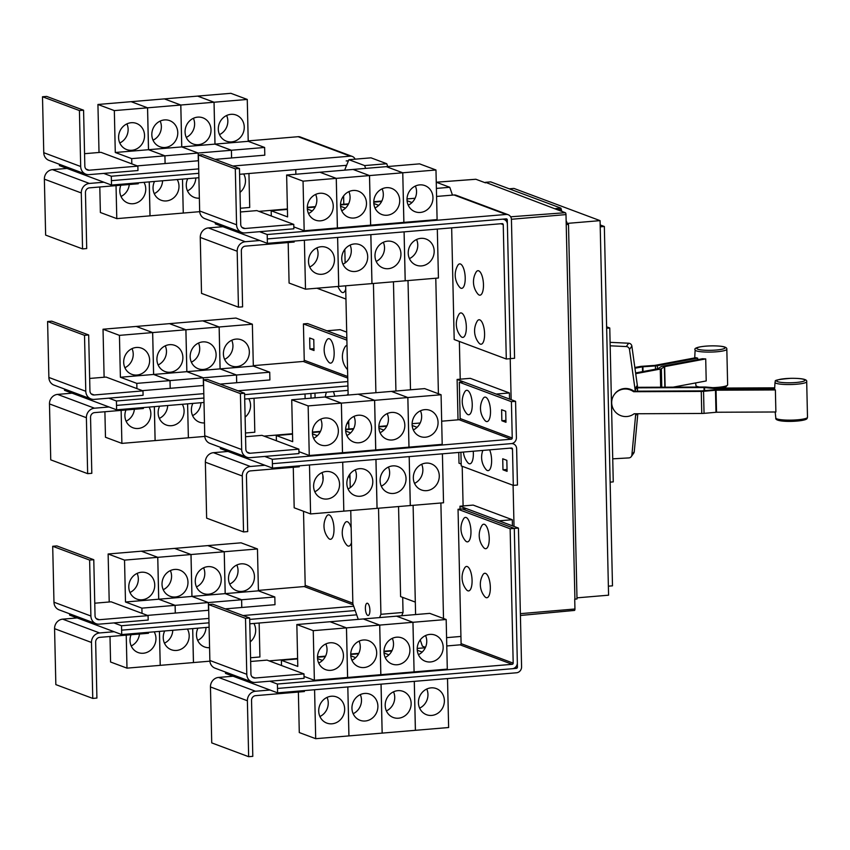 <?xml version="1.0" encoding="UTF-8"?>
<svg xmlns="http://www.w3.org/2000/svg" width="850" height="850" viewBox="0 0 850 850"><rect width="100%" height="100%" fill="white"/><g stroke="black" fill="none" stroke-linecap="round" stroke-linejoin="round"><path stroke-width="1.27" d="M614.178 394.708A13.951 13.685 35.3 0 0 634.121 413.769L701.76 413.461A4.463 0.701 -1.3 0 0 704.044 413.355L716.539 412.25L775.88 411.984L775.381 389.938L716.04 390.203L703.545 391.308A4.463 0.701 178.7 0 1 701.261 391.414L633.622 391.723A13.951 13.685 35.3 0 0 614.178 394.708L614.55 394.177A13.951 13.685 35.3 0 1 633.994 391.191L633.622 391.723M633.994 391.191L701.633 390.883L714.138 389.778A4.463 0.701 178.7 0 1 716.423 389.683L774.679 389.417A16.405 2.571 -1.3 0 0 775.381 389.938M637.468 387.313L704.384 387.005A4.463 0.701 178.7 0 1 706.541 387.09L717.549 388.089L774.658 387.834M774.637 388.365L717.166 388.62A4.463 0.701 178.7 0 1 715.02 388.535L704.013 387.536L637.479 387.834L637.468 386.931A14.174 13.908 -144.7 0 0 637.33 385.326L631.869 346.12A3.347 3.283 -144.7 0 0 628.671 343.219L610.088 342.337M637.564 391.181L637.479 387.834M634.844 367.487L640.008 366.52A4.463 0.701 178.7 0 1 641.973 366.297L654.936 365.373L695.991 357.68A16.405 2.571 -1.3 0 0 697.669 358.126L697.648 359.656M697.669 358.126L657.369 365.681A4.463 0.701 178.7 0 1 655.403 365.914L642.43 366.828L634.95 368.231M635.609 372.938L657.836 368.772L661.13 366.637A4.463 0.701 178.7 0 1 662.235 366.297L702.536 358.743A16.405 2.571 -1.3 0 0 705.713 358.913L664.657 366.605L661.364 368.741A4.463 0.701 178.7 0 1 660.259 369.081L635.715 373.681M705.713 358.913L706.212 380.949L673.168 387.143M635.619 413.759L635.63 414.131A14.174 13.908 35.3 0 1 635.566 415.746L631.89 454.984A3.347 3.283 35.3 0 1 628.819 457.916L612.733 458.83M631.306 456.556L633.686 453.209A3.347 3.283 -144.7 0 0 634.259 451.637L637.819 413.748M610.173 345.801L626.301 346.566A3.347 3.283 35.3 0 1 629.489 349.478L634.961 388.673A14.174 13.908 35.3 0 1 635.088 390.288L635.109 391.191M606.613 326.825L609.769 328.004L613.254 481.886L610.141 482.141M89.622 560.076L93.776 559.725L95.041 615.666A4.463 4.112 110.5 0 0 99.291 619.724L148.081 615.634L148.176 620.043L99.397 624.134A8.936 8.213 -69.5 0 1 96.071 623.688A8.936 8.213 -69.5 0 1 90.897 616.016L89.622 560.076L52.7 546.274L56.854 545.923L93.776 559.725M96.071 623.688L59.149 609.875A8.936 8.213 -69.5 0 1 53.975 602.214L52.7 546.274M94.764 603.202L111.159 601.821L148.081 615.634M241.793 591.409A13.951 12.835 -69.5 0 1 236.597 590.697A13.951 12.835 -69.5 0 1 228.714 575.886A13.951 12.835 -69.5 0 1 241.166 563.847A13.951 12.835 -69.5 0 1 246.362 564.559A13.951 12.835 -69.5 0 1 254.246 579.371A13.951 12.835 -69.5 0 1 241.793 591.409M229.702 584.109A13.951 12.835 110.5 0 0 236.842 565.006M158.727 599.218L157.771 557.324L190.984 554.54L191.941 596.424L208.346 602.554L175.132 605.349L158.727 599.218L225.176 593.629L241.591 599.771L208.377 602.554L191.962 596.424L191.016 554.529L257.465 548.951L258.421 590.835L274.826 596.976L241.613 599.76L225.208 593.629L224.251 551.746L207.846 545.604L241.06 542.821L257.465 548.951M191.016 554.529L174.601 548.399L207.814 545.604L224.23 551.746L225.176 593.629L258.421 590.835M208.548 594.203A13.951 12.835 -69.5 0 1 203.352 593.491A13.951 12.835 -69.5 0 1 195.479 578.68A13.951 12.835 -69.5 0 1 207.931 566.642A13.951 12.835 -69.5 0 1 213.127 567.354A13.951 12.835 -69.5 0 1 221.011 582.154A13.951 12.835 -69.5 0 1 208.548 594.203M196.467 586.904A13.951 12.835 110.5 0 0 203.607 567.8M175.312 596.987A13.951 12.835 -69.5 0 1 170.117 596.286A13.951 12.835 -69.5 0 1 162.233 581.474A13.951 12.835 -69.5 0 1 174.686 569.436A13.951 12.835 -69.5 0 1 179.892 570.138A13.951 12.835 -69.5 0 1 187.765 584.949A13.951 12.835 -69.5 0 1 175.312 596.987M163.221 589.698A13.951 12.835 110.5 0 0 170.372 570.594M157.771 557.324L141.366 551.193L174.579 548.399L190.984 554.54M142.077 599.781A13.951 12.835 -69.5 0 1 136.871 599.08A13.951 12.835 -69.5 0 1 128.998 584.269A13.951 12.835 -69.5 0 1 141.451 572.231A13.951 12.835 -69.5 0 1 146.646 572.932A13.951 12.835 -69.5 0 1 154.53 587.743A13.951 12.835 -69.5 0 1 142.077 599.781M129.986 592.492A13.951 12.835 110.5 0 0 137.126 573.389M124.536 560.118L157.749 557.324L158.695 599.218L175.111 605.349L141.897 608.143L125.492 602.002L124.536 560.118L108.131 553.987L141.344 551.193L157.749 557.324M125.492 602.002L158.695 599.218M329.205 514.941A12.283 4.42 85.2 0 1 333.997 528.753A12.283 4.42 85.2 0 1 329.757 539.187A12.283 4.42 85.2 0 1 328.366 538.092A19.114 19.114 0 0 1 326.549 516.364A12.283 4.42 85.2 0 1 329.205 514.941M348.893 475.671A12.283 4.42 85.2 0 1 350.03 478.784M351.486 542.619A12.283 4.42 85.2 0 1 348.011 546.008A12.283 4.42 85.2 0 1 346.619 544.924A19.114 19.114 0 0 1 344.803 523.196A12.283 4.42 85.2 0 1 347.459 521.762A12.283 4.42 85.2 0 1 351.146 527.829M59.383 164.273L59.415 165.58L103.923 182.229L89.399 183.441A8.936 8.213 110.5 0 0 81.292 192.961L82.556 248.901L86.711 248.551L85.446 192.61A4.463 4.112 -69.5 0 1 89.494 187.85L138.274 183.759L138.252 182.814M82.556 248.901L45.634 235.099L44.37 179.159A8.936 8.213 110.5 0 1 52.477 169.639L67.001 168.417M243.695 173.963A13.951 12.835 -69.5 0 1 240.008 192.398M248.944 173.517L249.719 207.464L240.369 208.25M187.478 190.857A13.951 12.835 110.5 0 0 195.808 177.979M199.367 198.167A13.951 12.835 -69.5 0 1 194.363 197.444A13.951 12.835 -69.5 0 1 187.744 178.659M199.697 211.671L183.26 213.053L182.495 179.095L183.26 213.053M177.214 179.541A13.951 12.835 -69.5 0 1 166.324 200.94A13.951 12.835 -69.5 0 1 161.128 200.228A13.951 12.835 -69.5 0 1 154.509 181.454M154.232 193.651A13.951 12.835 110.5 0 0 162.573 180.774M183.239 213.053L150.025 215.836L149.26 181.889M149.228 181.889L150.004 215.847L116.79 218.631L116.036 185.629M143.979 182.336A13.951 12.835 -69.5 0 1 133.089 203.734A13.951 12.835 -69.5 0 1 127.893 203.023A13.951 12.835 -69.5 0 1 120.849 185.226M120.998 196.446A13.951 12.835 110.5 0 0 129.274 184.514M99.801 186.989L100.374 212.5L116.79 218.631M345.727 289.096A12.283 4.42 85.2 0 1 342.263 292.485A12.283 4.42 85.2 0 1 340.871 291.401A19.114 19.114 0 0 1 337.918 286.461M609.769 328.004L606.645 328.27M208.909 618.418L121.518 625.749L121.709 634.567L114.123 631.731L99.599 632.952A8.936 8.213 110.5 0 0 91.492 642.472L92.756 698.413L96.911 698.062L95.646 642.122A4.463 4.112 -69.5 0 1 99.694 637.362L148.474 633.271L148.452 632.326M92.756 698.413L55.845 684.611L54.57 628.671A8.936 8.213 110.5 0 1 62.677 619.151L77.201 617.929L69.626 615.102L69.594 613.785M253.895 623.464A13.951 12.835 -69.5 0 1 250.208 641.899M259.144 623.018L259.919 656.976L250.569 657.762M197.678 640.369A13.951 12.835 110.5 0 0 206.008 627.481M209.567 647.679A13.951 12.835 -69.5 0 1 204.563 646.956A13.951 12.835 -69.5 0 1 197.954 628.161M209.897 661.173L193.471 662.554L192.695 628.607L193.439 662.564L160.225 665.348L159.46 631.401M187.414 629.053A13.951 12.835 -69.5 0 1 176.524 650.452A13.951 12.835 -69.5 0 1 171.328 649.74A13.951 12.835 -69.5 0 1 164.709 630.955M164.443 643.163A13.951 12.835 110.5 0 0 172.773 630.275M159.428 631.401L160.225 665.348L126.99 668.143L126.236 635.131M154.179 631.837A13.951 12.835 -69.5 0 1 143.289 653.246A13.951 12.835 -69.5 0 1 138.093 652.534A13.951 12.835 -69.5 0 1 131.049 634.727M131.197 645.947A13.951 12.835 110.5 0 0 139.474 634.026M110.001 636.501L110.574 662.012L126.99 668.143M274.826 596.976L274.996 604.69L241.793 607.484L241.613 599.76L241.761 607.484L225.229 608.876M208.548 610.268L208.377 602.554L208.526 610.279L147.464 615.4M175.312 613.062L175.132 605.349M108.131 553.987L109.214 601.991M142.014 613.36L141.897 608.143M175.111 605.349L175.281 613.062M303.514 511.296L305.203 585.363A1.116 1.031 -69.5 0 1 304.183 586.553L258.411 590.399M84.522 335.325L88.676 334.974L89.941 390.915A4.463 4.112 110.5 0 0 94.191 394.974L142.981 390.873L143.076 395.282L94.297 399.383A8.936 8.213 -69.5 0 1 90.971 398.926A8.936 8.213 -69.5 0 1 85.786 391.266L84.522 335.325L47.6 321.513L51.754 321.172L88.676 334.974M90.971 398.926L54.049 385.124A8.936 8.213 -69.5 0 1 48.875 377.453L47.6 321.513M89.664 378.452L106.059 377.071L142.981 390.873M236.693 366.647A13.951 12.835 -69.5 0 1 231.498 365.946A13.951 12.835 -69.5 0 1 223.614 351.135A13.951 12.835 -69.5 0 1 236.066 339.097A13.951 12.835 -69.5 0 1 241.262 339.798A13.951 12.835 -69.5 0 1 249.146 354.609A13.951 12.835 -69.5 0 1 236.693 366.647M224.602 359.359A13.951 12.835 110.5 0 0 231.742 340.255M153.627 374.457L152.671 332.573L185.884 329.779L186.841 371.673L203.246 377.804L170.032 380.587L153.627 374.457L220.076 368.879L236.491 375.009L203.278 377.804L186.862 371.663L185.916 329.779L252.365 324.201L253.321 366.084L269.726 372.215L236.512 375.009L220.107 368.868L219.151 326.984L202.746 320.854L235.96 318.059L252.365 324.201M220.107 368.868L253.321 366.084M203.447 369.442A13.951 12.835 -69.5 0 1 198.252 368.741A13.951 12.835 -69.5 0 1 190.379 353.929A13.951 12.835 -69.5 0 1 202.831 341.891A13.951 12.835 -69.5 0 1 208.027 342.592A13.951 12.835 -69.5 0 1 215.9 357.404A13.951 12.835 -69.5 0 1 203.447 369.442M191.367 362.153A13.951 12.835 110.5 0 0 198.507 343.049M185.916 329.779L169.501 323.648L202.714 320.854L219.13 326.984L220.076 368.879M170.212 372.236A13.951 12.835 -69.5 0 1 165.017 371.524A13.951 12.835 -69.5 0 1 157.133 356.724A13.951 12.835 -69.5 0 1 169.586 344.675A13.951 12.835 -69.5 0 1 174.792 345.387A13.951 12.835 -69.5 0 1 182.665 360.198A13.951 12.835 -69.5 0 1 170.212 372.236M158.121 364.947A13.951 12.835 110.5 0 0 165.272 345.833M152.671 332.573L136.266 326.432L169.479 323.648L185.884 329.779M136.977 375.031A13.951 12.835 -69.5 0 1 131.771 374.319A13.951 12.835 -69.5 0 1 123.898 359.507A13.951 12.835 -69.5 0 1 136.351 347.469A13.951 12.835 -69.5 0 1 141.546 348.181A13.951 12.835 -69.5 0 1 149.43 362.993A13.951 12.835 -69.5 0 1 136.977 375.031M124.886 367.731A13.951 12.835 110.5 0 0 132.026 348.627M119.436 335.368L152.649 332.573L153.595 374.457L170.011 380.598L136.797 383.382L120.392 377.251L119.436 335.368L103.031 329.226L136.244 326.442L152.649 332.573M120.392 377.251L153.595 374.457M64.494 389.034L64.526 390.341L109.023 406.98L94.499 408.202A8.936 8.213 110.5 0 0 86.392 417.711L87.656 473.652L91.811 473.312L90.546 417.371A4.463 4.112 -69.5 0 1 94.594 412.611L143.374 408.51L143.352 407.564M87.656 473.652L50.745 459.85L49.47 403.909A8.936 8.213 110.5 0 1 57.577 394.4L72.101 393.178M248.795 398.714A13.951 12.835 -69.5 0 1 245.108 417.148M254.044 398.267L254.819 432.225L245.469 433.001M192.578 415.608A13.951 12.835 110.5 0 0 200.908 402.73M204.468 422.918A13.951 12.835 -69.5 0 1 199.463 422.195A13.951 12.835 -69.5 0 1 192.854 403.41M204.797 436.422L188.371 437.803L187.595 403.846L188.371 437.803M182.314 404.292A13.951 12.835 -69.5 0 1 171.424 425.701A13.951 12.835 -69.5 0 1 166.228 424.989A13.951 12.835 -69.5 0 1 159.609 406.204M159.333 418.402A13.951 12.835 110.5 0 0 167.673 405.524M188.339 437.803L155.125 440.598L154.36 406.64M155.104 440.587L121.89 443.392L121.136 410.38M149.079 407.086A13.951 12.835 -69.5 0 1 138.189 428.485A13.951 12.835 -69.5 0 1 132.993 427.784A13.951 12.835 -69.5 0 1 125.949 409.976M126.098 421.196A13.951 12.835 110.5 0 0 134.374 409.264M154.328 406.64L155.104 440.598M104.901 411.74L105.474 437.251L121.89 443.392M79.422 110.564L83.576 110.213L84.841 166.154A4.463 4.112 110.5 0 0 89.091 170.212L137.87 166.122L137.976 170.531L89.197 174.622A8.936 8.213 -69.5 0 1 85.871 174.176A8.936 8.213 -69.5 0 1 80.686 166.504L79.422 110.564L42.5 96.762L46.654 96.411L83.576 110.213M85.871 174.176L48.949 160.374A8.936 8.213 -69.5 0 1 43.764 152.702L42.5 96.762M84.564 153.691L100.959 152.32L137.87 166.122M231.593 141.897A13.951 12.835 -69.5 0 1 226.387 141.185A13.951 12.835 -69.5 0 1 218.514 126.384A13.951 12.835 -69.5 0 1 230.966 114.336A13.951 12.835 -69.5 0 1 236.162 115.047A13.951 12.835 -69.5 0 1 244.046 129.859A13.951 12.835 -69.5 0 1 231.593 141.897M219.502 134.608A13.951 12.835 110.5 0 0 226.642 115.494M148.527 149.706L147.571 107.812L180.784 105.028L181.741 146.912L198.146 153.042L164.932 155.837L148.527 149.706L214.976 144.117L231.391 150.259L198.178 153.042L181.762 146.912L180.816 105.028L247.265 99.439L248.221 141.323L264.626 147.464L231.413 150.248L215.008 144.117L214.051 102.234L197.646 96.093L230.86 93.309L247.265 99.439M180.816 105.028L164.401 98.887L197.614 96.103L214.03 102.234L214.976 144.117L248.221 141.323M198.347 144.691A13.951 12.835 -69.5 0 1 193.152 143.979A13.951 12.835 -69.5 0 1 185.279 129.168A13.951 12.835 -69.5 0 1 197.731 117.13A13.951 12.835 -69.5 0 1 202.927 117.842A13.951 12.835 -69.5 0 1 210.8 132.653A13.951 12.835 -69.5 0 1 198.347 144.691M186.267 137.392A13.951 12.835 110.5 0 0 193.407 118.288M165.113 147.486A13.951 12.835 -69.5 0 1 159.917 146.774A13.951 12.835 -69.5 0 1 152.033 131.963A13.951 12.835 -69.5 0 1 164.486 119.924A13.951 12.835 -69.5 0 1 169.692 120.636A13.951 12.835 -69.5 0 1 177.565 135.437A13.951 12.835 -69.5 0 1 165.113 147.486M153.021 140.186A13.951 12.835 110.5 0 0 160.172 121.082M147.571 107.812L131.166 101.681L164.379 98.887L180.784 105.028M131.877 150.269A13.951 12.835 -69.5 0 1 126.671 149.568A13.951 12.835 -69.5 0 1 118.798 134.757A13.951 12.835 -69.5 0 1 131.251 122.719A13.951 12.835 -69.5 0 1 136.446 123.42A13.951 12.835 -69.5 0 1 144.33 138.231A13.951 12.835 -69.5 0 1 131.877 150.269M119.786 142.981A13.951 12.835 110.5 0 0 126.926 123.877M114.336 110.606L147.549 107.823L148.495 149.706L164.911 155.837L131.697 158.631L115.281 152.49L114.336 110.606L97.931 104.476L131.134 101.681L147.549 107.823M115.281 152.49L148.495 149.706M295.874 174.25L295.768 169.586M316.954 288.224L345.95 299.062M346.587 165.367A1.116 1.031 110.5 0 0 346.29 165.336L239.594 174.303M600.174 224.931L604.339 226.493L612.489 585.831L608.377 586.181M121.518 625.749L113.921 622.912M353.717 606.252L243.068 615.538M114.123 631.731L77.201 617.929M121.614 630.158L209.004 622.827M249.698 619.406L355.204 610.544M269.726 372.215L269.896 379.939L236.693 382.723L236.512 375.009L236.661 382.723L220.118 384.115M203.617 385.507L142.364 390.649M203.447 385.517L203.278 377.804L203.426 385.517M170.212 388.312L170.032 380.587M103.031 329.226L104.114 377.23M136.914 388.609L136.797 383.382M170.011 380.598L170.181 388.312M329.364 338.778A12.283 4.42 85.2 0 1 334.156 352.591A12.283 4.42 85.2 0 1 329.917 363.024A12.283 4.42 85.2 0 1 328.536 361.93A19.114 19.114 0 0 1 326.708 340.202A12.283 4.42 85.2 0 1 329.364 338.778M347.554 369.506A12.283 4.42 85.2 0 1 346.789 368.762A19.114 19.114 0 0 1 344.962 347.034A12.283 4.42 85.2 0 1 347.013 345.483M333.391 391.606A12.283 4.42 85.2 0 1 334.698 396.174M346.768 395.154A12.283 4.42 85.2 0 1 348.118 394.538M309.91 348.989L309.666 337.971L313.767 339.501L314.011 350.519L309.91 348.989L313.969 348.649M314.978 393.146L315.084 397.821M311.291 398.14L315.084 397.704M311.026 398.044L310.919 393.486M198.9 177.724L111.509 185.066L111.414 180.657L198.804 173.315L111.414 180.657M103.923 182.229L111.509 185.066M264.626 147.464L264.796 155.178L231.561 157.962M231.593 157.972L231.413 150.248L231.561 157.972L215.018 159.364M198.518 160.746L165.081 163.54M198.347 160.756L198.178 153.042L198.326 160.767M165.113 163.551L164.932 155.837M97.931 104.476L99.014 152.479M131.814 163.859L131.697 158.631M164.911 155.837L165.081 163.551L137.264 165.888M348.468 160.735L346.184 160.926A5.578 5.132 -69.5 0 1 348.266 161.213A5.578 5.132 -69.5 0 1 348.277 161.213L347.257 160.841M604.339 226.493L600.217 226.833M121.709 634.567L209.111 627.226M249.794 623.804L356.692 614.826M203.809 393.656L116.418 400.998L108.821 398.161M347.831 381.554L237.968 390.788M346.885 340.159L303.429 323.914L304.247 360.262A1.116 1.031 -69.5 0 1 303.237 361.452L253.311 365.649M346.842 338.247L307.572 323.563L303.429 323.914M348.022 390.373L244.694 399.054M204 402.475L116.609 409.817L116.503 405.408L203.904 398.066M109.023 406.98L116.609 409.817M116.418 400.998L116.514 405.408M244.598 394.644L347.926 385.964M305.129 398.65L305.022 393.986M347.119 423.257L348.787 423.874M111.403 180.646L111.308 176.237L198.709 168.895M103.721 173.411L111.308 176.237M232.857 166.026L350.232 156.166A5.578 5.132 -69.5 0 1 355.098 159.173M248.211 140.898L298.148 136.701A5.578 5.132 -69.5 0 1 300.231 136.977L352.304 156.453M245.512 618.354L249.666 618.003L250.931 673.954A4.463 4.112 110.5 0 0 255.181 678.013L303.971 673.912L304.066 678.321L255.287 682.423A8.936 8.213 -69.5 0 1 251.961 681.966A8.936 8.213 -69.5 0 1 246.787 674.294L245.512 618.354L208.59 604.552L212.744 604.201L249.666 618.003M251.961 681.966L215.039 668.164A8.936 8.213 -69.5 0 1 209.865 660.492L208.59 604.552M250.654 661.481L267.049 660.11L303.971 673.912M418.413 654.67A13.951 12.835 110.5 0 0 425.553 635.556M429.877 634.398A13.951 12.835 -69.5 0 1 435.072 635.109A13.951 12.835 -69.5 0 1 442.956 649.921A13.951 12.835 -69.5 0 1 430.504 661.959A13.951 12.835 -69.5 0 1 425.297 661.247A13.951 12.835 -69.5 0 1 417.424 646.436A13.951 12.835 -69.5 0 1 429.877 634.398M446.176 619.501L447.302 669.109L414.088 671.893L412.962 622.296L379.727 625.09L363.311 618.949L396.525 616.165L412.941 622.296L446.176 619.501L429.771 613.371L396.557 616.176M414.088 671.893L412.941 622.296L396.557 616.154M417.265 650.229L422.184 652.067M383.977 651.674L391.818 651.004M388.96 654.851L384.03 653.002L388.949 654.861M385.178 657.454A13.951 12.835 110.5 0 0 392.317 638.35M396.631 637.192A13.951 12.835 -69.5 0 1 401.837 637.904A13.951 12.835 -69.5 0 1 409.711 652.715A13.951 12.835 -69.5 0 1 397.258 664.753A13.951 12.835 -69.5 0 1 392.062 664.041A13.951 12.835 -69.5 0 1 384.179 649.23A13.951 12.835 -69.5 0 1 396.631 637.192M350.731 654.457L358.572 653.799M350.795 655.807L355.704 657.656L350.784 655.796M351.932 660.248A13.951 12.835 110.5 0 0 359.072 641.144M363.396 639.986A13.951 12.835 -69.5 0 1 368.592 640.698A13.951 12.835 -69.5 0 1 376.476 655.499A13.951 12.835 -69.5 0 1 364.023 667.548A13.951 12.835 -69.5 0 1 358.828 666.836A13.951 12.835 -69.5 0 1 350.944 652.024A13.951 12.835 -69.5 0 1 363.396 639.986M414.067 671.893L347.608 677.482L346.481 627.874L330.076 621.743L346.46 627.884L379.695 625.09L363.29 618.949L330.076 621.754M317.496 657.252L325.337 656.593M322.479 660.439L317.549 658.591L322.469 660.439M318.697 663.043A13.951 12.835 110.5 0 0 325.837 643.939M330.161 642.781A13.951 12.835 -69.5 0 1 335.357 643.482A13.951 12.835 -69.5 0 1 343.241 658.293A13.951 12.835 -69.5 0 1 330.788 670.331A13.951 12.835 -69.5 0 1 325.582 669.63A13.951 12.835 -69.5 0 1 317.709 654.819A13.951 12.835 -69.5 0 1 330.161 642.781M330.044 621.743L296.841 624.537L297.787 666.421L281.382 660.291L297.617 658.92M347.586 677.471L346.46 627.884L313.246 630.668L296.841 624.537M484.436 524.333A12.283 4.42 85.2 0 1 489.228 538.146A12.283 4.42 85.2 0 1 484.989 548.59A12.283 4.42 85.2 0 1 483.597 547.496A19.114 19.114 0 0 1 481.769 525.767A12.283 4.42 85.2 0 1 484.436 524.333M485.552 573.389A12.283 4.42 85.2 0 1 490.333 587.201A12.283 4.42 85.2 0 1 486.094 597.635A12.283 4.42 85.2 0 1 484.712 596.551A19.114 19.114 0 0 1 482.885 574.823A12.283 4.42 85.2 0 1 485.552 573.389M466.183 517.512A12.283 4.42 85.2 0 1 470.964 531.324A12.283 4.42 85.2 0 1 466.735 541.758A12.283 4.42 85.2 0 1 465.343 540.674A19.114 19.114 0 0 1 463.516 518.946A12.283 4.42 85.2 0 1 466.183 517.512M467.288 566.567A12.283 4.42 85.2 0 1 472.079 580.38A12.283 4.42 85.2 0 1 467.84 590.814A12.283 4.42 85.2 0 1 466.459 589.719A19.114 19.114 0 0 1 464.631 567.991A12.283 4.42 85.2 0 1 467.288 566.567M215.273 222.551L215.305 223.869L259.813 240.508L245.289 241.729A8.936 8.213 110.5 0 0 237.182 251.239L238.446 307.179L242.601 306.839L241.336 250.899A4.463 4.112 -69.5 0 1 245.384 246.139L294.164 242.038L294.142 241.092M238.446 307.179L201.524 293.377L200.26 237.437A8.936 8.213 110.5 0 1 208.367 227.928L222.891 226.706M421.515 265.912A13.951 12.835 -69.5 0 1 416.319 265.2A13.951 12.835 -69.5 0 1 408.436 250.389A13.951 12.835 -69.5 0 1 420.888 238.351A13.951 12.835 -69.5 0 1 426.084 239.062A13.951 12.835 -69.5 0 1 433.967 253.874A13.951 12.835 -69.5 0 1 421.515 265.912M409.424 258.613A13.951 12.835 110.5 0 0 416.564 239.509M288.171 242.537L289.085 283.05L305.501 289.181L438.43 278.014L437.314 229.075M388.269 268.696A13.951 12.835 -69.5 0 1 383.074 267.994A13.951 12.835 -69.5 0 1 375.201 253.183A13.951 12.835 -69.5 0 1 387.653 241.145A13.951 12.835 -69.5 0 1 392.849 241.857A13.951 12.835 -69.5 0 1 400.722 256.658A13.951 12.835 -69.5 0 1 388.269 268.696M376.189 261.407A13.951 12.835 110.5 0 0 383.329 242.303M355.034 271.49A13.951 12.835 -69.5 0 1 349.839 270.789A13.951 12.835 -69.5 0 1 341.955 255.977A13.951 12.835 -69.5 0 1 354.408 243.939A13.951 12.835 -69.5 0 1 359.614 244.641A13.951 12.835 -69.5 0 1 367.487 259.452A13.951 12.835 -69.5 0 1 355.034 271.49M342.943 264.201A13.951 12.835 110.5 0 0 350.094 245.097M321.799 274.284A13.951 12.835 -69.5 0 1 316.593 273.572A13.951 12.835 -69.5 0 1 308.72 258.772A13.951 12.835 -69.5 0 1 321.172 246.723A13.951 12.835 -69.5 0 1 326.368 247.435A13.951 12.835 -69.5 0 1 334.252 262.246A13.951 12.835 -69.5 0 1 321.799 274.284M309.708 266.996A13.951 12.835 110.5 0 0 316.848 247.881M478.678 270.81A12.283 4.42 85.2 0 1 483.469 284.623A12.283 4.42 85.2 0 1 479.23 295.067A12.283 4.42 85.2 0 1 477.849 293.973A19.114 19.114 0 0 1 476.021 272.244A12.283 4.42 85.2 0 1 478.678 270.81M479.793 319.866A12.283 4.42 85.2 0 1 484.585 333.678A12.283 4.42 85.2 0 1 480.346 344.112A12.283 4.42 85.2 0 1 478.954 343.028A19.114 19.114 0 0 1 477.137 321.3A12.283 4.42 85.2 0 1 479.793 319.866M460.424 263.989A12.283 4.42 85.2 0 1 465.216 277.801A12.283 4.42 85.2 0 1 460.976 288.235A12.283 4.42 85.2 0 1 459.584 287.151A19.114 19.114 0 0 1 457.767 265.423A12.283 4.42 85.2 0 1 460.424 263.989M461.539 313.034A12.283 4.42 85.2 0 1 466.331 326.846A12.283 4.42 85.2 0 1 462.092 337.291A12.283 4.42 85.2 0 1 460.7 336.196A19.114 19.114 0 0 1 458.873 314.468A12.283 4.42 85.2 0 1 461.539 313.034M485.488 182.314L555.741 209.121L485.488 182.314L490.684 181.879L560.915 208.133L561.829 211.395M566.132 220.692L566.918 222.403L566.174 222.466M566.196 223.55L568.501 224.411L577.001 598.974L574.919 599.144L565.994 214.593A1.679 0.606 -94.8 0 0 565.335 212.702L555.741 209.121M509.256 188.817L513.931 188.424L600.079 220.639L608.579 595.191L576.969 597.847M600.079 220.639L566.196 223.486M346.704 332.127L340.106 329.662L326.921 330.799M380.853 674.688L379.727 625.09M379.695 625.09L380.821 674.688M347.586 677.482L314.373 680.276L313.246 630.668M281.382 660.291L281.499 665.508M314.373 680.276L304.024 676.409M277.504 688.447L512.274 668.727A5.578 5.132 110.5 0 0 517.342 662.777L514.293 528.403L510.138 528.753L513.188 663.128A1.116 1.031 -69.5 0 1 512.178 664.317L277.408 684.037L277.599 692.846L270.013 690.019L255.489 691.241A8.936 8.213 110.5 0 0 247.382 700.751L248.657 756.691L252.801 756.341L251.536 700.4A4.463 4.112 -69.5 0 1 255.584 695.651L304.364 691.549L304.342 690.604M248.657 756.691L211.735 742.889L210.46 686.949A8.936 8.213 110.5 0 1 218.567 677.429L233.091 676.218L225.516 673.381L225.484 672.074M431.715 715.424A13.951 12.835 -69.5 0 1 426.519 714.712A13.951 12.835 -69.5 0 1 418.636 699.901A13.951 12.835 -69.5 0 1 431.088 687.862A13.951 12.835 -69.5 0 1 436.284 688.574A13.951 12.835 -69.5 0 1 444.168 703.375A13.951 12.835 -69.5 0 1 431.715 715.424M419.624 708.124A13.951 12.835 110.5 0 0 426.764 689.021M298.371 692.049L299.285 732.562L315.701 738.692L448.63 727.526L447.514 678.576M398.48 718.207A13.951 12.835 -69.5 0 1 393.274 717.506A13.951 12.835 -69.5 0 1 385.401 702.695A13.951 12.835 -69.5 0 1 397.853 690.657A13.951 12.835 -69.5 0 1 403.049 691.358A13.951 12.835 -69.5 0 1 410.933 706.169A13.951 12.835 -69.5 0 1 398.48 718.207M386.389 710.919A13.951 12.835 110.5 0 0 393.529 691.815M365.234 721.002A13.951 12.835 -69.5 0 1 360.039 720.29A13.951 12.835 -69.5 0 1 352.155 705.489A13.951 12.835 -69.5 0 1 364.608 693.451A13.951 12.835 -69.5 0 1 369.814 694.153A13.951 12.835 -69.5 0 1 377.687 708.964A13.951 12.835 -69.5 0 1 365.234 721.002M353.143 713.713A13.951 12.835 110.5 0 0 360.294 694.599M331.999 723.796A13.951 12.835 -69.5 0 1 326.793 723.084A13.951 12.835 -69.5 0 1 318.92 708.273A13.951 12.835 -69.5 0 1 331.373 696.235A13.951 12.835 -69.5 0 1 336.568 696.947A13.951 12.835 -69.5 0 1 344.452 711.758A13.951 12.835 -69.5 0 1 331.999 723.796M319.908 716.508A13.951 12.835 110.5 0 0 327.048 697.393M510.138 528.753L458.044 509.277L461.093 643.641A1.116 1.031 -69.5 0 1 460.073 644.831L446.771 645.957M235.312 168.842L239.466 168.502L240.731 224.442A4.463 4.112 110.5 0 0 244.981 228.501L293.771 224.4L293.866 228.809L245.087 232.911A8.936 8.213 -69.5 0 1 241.761 232.454A8.936 8.213 -69.5 0 1 236.576 224.782L235.312 168.842L198.39 155.04L202.544 154.689L239.466 168.502M241.761 232.454L204.839 218.652A8.936 8.213 -69.5 0 1 199.654 210.981L198.39 155.04M240.454 211.979L256.849 210.598L293.771 224.4M408.212 205.158A13.951 12.835 110.5 0 0 415.353 186.044M419.677 184.886A13.951 12.835 -69.5 0 1 424.873 185.597A13.951 12.835 -69.5 0 1 432.756 200.409A13.951 12.835 -69.5 0 1 420.304 212.447A13.951 12.835 -69.5 0 1 415.098 211.735A13.951 12.835 -69.5 0 1 407.224 196.934A13.951 12.835 -69.5 0 1 419.677 184.886M353.111 169.437L386.325 166.653L402.741 172.784L435.976 169.989L419.56 163.859L386.357 166.653L402.762 172.784L369.527 175.578L353.111 169.447M407.065 200.717L411.984 202.555M373.766 202.162L381.618 201.503M378.76 205.339L373.83 203.501L378.749 205.349M374.967 207.952A13.951 12.835 110.5 0 0 382.118 188.838M386.431 187.68A13.951 12.835 -69.5 0 1 391.638 188.392A13.951 12.835 -69.5 0 1 399.511 203.203A13.951 12.835 -69.5 0 1 387.058 215.241A13.951 12.835 -69.5 0 1 381.862 214.529A13.951 12.835 -69.5 0 1 373.979 199.718A13.951 12.835 -69.5 0 1 386.431 187.68M340.531 204.946L348.373 204.287M345.514 208.133L340.584 206.284L345.504 208.144M341.732 210.736A13.951 12.835 110.5 0 0 348.872 191.633M353.196 190.474A13.951 12.835 -69.5 0 1 358.392 191.186A13.951 12.835 -69.5 0 1 366.276 205.998A13.951 12.835 -69.5 0 1 353.823 218.036A13.951 12.835 -69.5 0 1 348.627 217.324A13.951 12.835 -69.5 0 1 340.744 202.512A13.951 12.835 -69.5 0 1 353.196 190.474M369.495 175.578L370.621 225.176L337.408 227.97L336.281 178.373L319.876 172.231L336.26 178.373L369.495 175.578L353.09 169.447L286.631 175.026L287.587 216.909L271.171 210.779L287.417 209.408M307.296 207.74L315.138 207.081M312.279 210.928L307.349 209.079L312.269 210.928M308.497 213.531A13.951 12.835 110.5 0 0 315.637 194.427M319.961 193.269A13.951 12.835 -69.5 0 1 325.157 193.981A13.951 12.835 -69.5 0 1 333.041 208.781A13.951 12.835 -69.5 0 1 320.588 220.819A13.951 12.835 -69.5 0 1 315.382 220.118A13.951 12.835 -69.5 0 1 307.509 205.307A13.951 12.835 -69.5 0 1 319.961 193.269M303.046 181.156L304.172 230.764L337.386 227.97L336.26 178.373L303.046 181.156L286.631 175.026M405.216 280.808L404.101 231.859M404.079 231.859L405.184 280.808M371.971 283.603L370.866 234.653M370.834 234.653L371.949 283.603M338.736 286.386L337.62 237.447L338.704 286.397M305.501 289.181L304.385 240.242M451.658 227.864L454.187 339.522L506.292 359.008L503.243 224.634A1.116 1.031 110.5 0 0 502.18 223.624L267.399 243.344L267.304 238.935L502.074 219.215L267.304 238.935M555.73 208.569L560.915 208.133M557.472 209.769L560.947 209.472M568.501 224.411L566.419 224.591M566.217 224.517L574.919 599.144M346.842 338.215L326.921 330.767M277.408 684.037L269.811 681.201M425.287 647.753L417.223 648.433M392.041 650.548L383.977 651.227M358.806 653.342L350.742 654.022M325.571 656.136L317.507 656.816M297.606 658.484L269.099 660.875M270.013 690.019L233.091 676.218M415.416 730.32L414.301 681.371M414.279 681.371L415.384 730.32M382.171 733.114L381.066 684.154M381.034 684.165L382.149 733.114M348.936 735.898L347.82 686.949L348.914 735.909M315.701 738.692L314.585 689.743M514.293 528.403L462.188 508.927L458.044 509.277M435.976 169.989L437.102 219.597L403.888 222.381L402.762 172.784L403.856 222.392L370.653 225.176L369.527 175.578M271.171 210.779L271.299 215.996M304.172 230.764L293.824 226.897M259.813 240.508L267.399 243.344M507.376 223.943L507.28 219.874A1.116 1.031 110.5 0 0 506.217 218.864L502.063 219.204A5.578 5.132 -69.5 0 1 507.386 224.283L510.436 358.658L506.292 359.008M485.509 182.856L475.904 179.276A1.679 0.606 -94.8 0 0 475.809 179.254A1.679 0.606 -94.8 0 0 475.713 179.286M520.413 615.453L574.366 610.417A1.679 0.606 -94.8 0 0 574.472 610.428A1.679 0.606 -94.8 0 0 574.94 608.993L574.717 599.069M367.498 603.277A6.141 2.21 85.2 0 1 369.877 609.673A6.141 2.21 85.2 0 1 368.156 615.453A6.141 2.21 85.2 0 1 367.774 615.4A6.141 2.21 85.2 0 1 365.404 609.014A6.141 2.21 85.2 0 1 367.126 603.224A6.141 2.21 85.2 0 1 367.498 603.277M386.75 163.731L371.004 157.834L348.893 159.694L364.65 165.58L386.75 163.731L387.728 166.536M344.654 170.149L348.893 159.694M358.264 619.374L352.867 603.819L350.752 510.563M350.232 487.677L349.924 474.119M348.904 428.995L348.712 420.654M348.128 395.038L345.652 285.812M345.132 262.926L344.824 249.369M343.804 204.244L343.612 195.904M401.71 615.729L403.038 612.457L402.698 597.38M378.526 508.236L380.928 614.306L403.038 612.457M380.928 614.306L379.599 617.578M373.426 283.475L375.902 392.711M364.65 165.58L365.617 168.385M517.342 663.128L517.427 667.176A1.116 1.031 -69.5 0 1 516.418 668.366L512.497 668.695M277.599 692.846L516.513 672.775A5.578 5.132 110.5 0 0 521.581 666.836L518.436 528.084L514.293 528.434M267.293 238.935L267.197 234.526L506.122 214.455A5.578 5.132 -69.5 0 1 511.434 219.523L514.579 358.275L510.436 358.626M436.571 196.446L454.038 194.979A5.578 5.132 -69.5 0 1 456.121 195.266L508.194 214.731M259.611 231.689L267.197 234.526M258.91 211.374L287.406 208.972M307.296 207.304L315.361 206.624M340.542 204.51L348.606 203.841M373.777 201.726L381.841 201.046M407.022 198.932L415.076 198.252M510.212 358.679L511.147 399.67M513.092 485.308L514.027 526.437M393.454 281.796L395.93 391.032M398.554 506.547L400.594 596.594L415.31 602.097M220.384 447.312L220.416 448.619L264.913 465.258L250.389 466.48A8.936 8.213 110.5 0 0 242.282 476L243.546 531.941L247.701 531.59L246.436 475.649A4.463 4.112 -69.5 0 1 250.484 470.889L299.264 466.788L299.243 465.842M243.546 531.941L206.635 518.139L205.36 462.198A8.936 8.213 110.5 0 1 213.467 452.678L227.991 451.456M426.615 490.663A13.951 12.835 -69.5 0 1 421.419 489.951A13.951 12.835 -69.5 0 1 413.536 475.15A13.951 12.835 -69.5 0 1 425.988 463.112A13.951 12.835 -69.5 0 1 431.184 463.813A13.951 12.835 -69.5 0 1 439.067 478.624A13.951 12.835 -69.5 0 1 426.615 490.663M414.524 483.374A13.951 12.835 110.5 0 0 421.664 464.259M343.814 511.137L443.53 502.775L442.414 453.826M393.38 493.457A13.951 12.835 -69.5 0 1 388.174 492.745A13.951 12.835 -69.5 0 1 380.301 477.934A13.951 12.835 -69.5 0 1 392.753 465.896A13.951 12.835 -69.5 0 1 397.949 466.608A13.951 12.835 -69.5 0 1 405.832 481.419A13.951 12.835 -69.5 0 1 393.38 493.457M381.289 486.168A13.951 12.835 110.5 0 0 388.429 467.054M360.134 496.251A13.951 12.835 -69.5 0 1 354.939 495.539A13.951 12.835 -69.5 0 1 347.055 480.728A13.951 12.835 -69.5 0 1 359.507 468.69A13.951 12.835 -69.5 0 1 364.714 469.402A13.951 12.835 -69.5 0 1 372.587 484.213A13.951 12.835 -69.5 0 1 360.134 496.251M348.043 488.952A13.951 12.835 110.5 0 0 355.194 469.848M326.899 499.046A13.951 12.835 -69.5 0 1 321.693 498.334A13.951 12.835 -69.5 0 1 313.82 483.522A13.951 12.835 -69.5 0 1 326.272 471.484A13.951 12.835 -69.5 0 1 331.468 472.196A13.951 12.835 -69.5 0 1 339.352 486.997A13.951 12.835 -69.5 0 1 326.899 499.046M314.808 491.746A13.951 12.835 110.5 0 0 321.948 472.642M293.271 467.298L294.185 507.801L310.601 513.942L343.814 511.147L342.72 462.198L343.814 511.147M489.642 449.852A12.283 4.42 85.2 0 1 491.459 463.919A12.283 4.42 85.2 0 1 487.369 470.528A12.283 4.42 85.2 0 1 485.987 469.434A19.114 19.114 0 0 1 482.864 450.426M473.248 451.233A12.283 4.42 85.2 0 1 469.115 463.707A12.283 4.42 85.2 0 1 467.734 462.612A19.114 19.114 0 0 1 463.42 452.051M518.436 528.084L466.353 508.608L462.262 508.959M512.284 519.722L499.099 520.827L459.988 506.207L473.163 505.091L512.284 519.722L512.423 525.831M425.467 647.349L422.408 646.213L420.229 639.912M436.39 188.413L449.767 187.287L436.252 182.229L475.904 179.276M415.597 614.561L413.111 505.325M410.497 389.799L408.011 280.574M502.977 469.806L502.722 458.777L506.834 460.317L507.078 471.336L502.977 469.806L507.036 469.466M240.412 393.603L244.566 393.252L245.831 449.193A4.463 4.112 110.5 0 0 250.081 453.252L298.871 449.161L298.966 453.571L250.187 457.661A8.936 8.213 -69.5 0 1 246.861 457.215A8.936 8.213 -69.5 0 1 241.676 449.544L240.412 393.603L203.49 379.801L207.644 379.451L244.566 393.252M246.861 457.215L209.939 443.402A8.936 8.213 -69.5 0 1 204.765 435.742L203.49 379.801M245.554 436.73L261.949 435.349L298.871 449.161M413.312 429.909A13.951 12.835 110.5 0 0 420.453 410.805M424.777 409.647A13.951 12.835 -69.5 0 1 429.973 410.359A13.951 12.835 -69.5 0 1 437.856 425.159A13.951 12.835 -69.5 0 1 425.404 437.208A13.951 12.835 -69.5 0 1 420.197 436.496A13.951 12.835 -69.5 0 1 412.324 421.685A13.951 12.835 -69.5 0 1 424.777 409.647M441.076 394.751L442.202 444.348L408.988 447.142L407.862 397.534L441.076 394.751L424.671 388.609L391.457 391.404L407.862 397.534L374.627 400.329L358.211 394.198L391.425 391.404L407.841 397.545L408.967 447.142L375.753 449.937L374.627 400.329M412.165 425.467L417.084 427.316M378.866 426.913L386.718 426.254M383.86 430.089L378.93 428.251L383.849 430.1M380.078 432.703A13.951 12.835 110.5 0 0 387.217 413.599M391.531 412.441A13.951 12.835 -69.5 0 1 396.737 413.142A13.951 12.835 -69.5 0 1 404.611 427.954A13.951 12.835 -69.5 0 1 392.158 439.992A13.951 12.835 -69.5 0 1 386.962 439.291A13.951 12.835 -69.5 0 1 379.079 424.479A13.951 12.835 -69.5 0 1 391.531 412.441M345.631 429.707L353.473 429.048M350.614 432.884L345.684 431.046L350.604 432.894M346.832 435.498A13.951 12.835 110.5 0 0 353.972 416.383M358.296 415.236A13.951 12.835 -69.5 0 1 363.492 415.937A13.951 12.835 -69.5 0 1 371.376 430.748A13.951 12.835 -69.5 0 1 358.923 442.786A13.951 12.835 -69.5 0 1 353.728 442.074A13.951 12.835 -69.5 0 1 345.844 427.274A13.951 12.835 -69.5 0 1 358.296 415.236M375.753 449.937L342.507 452.721L341.381 403.123L324.976 396.993L341.36 403.123L374.595 400.329L358.19 394.198L291.731 399.776L292.687 441.671L276.282 435.529L292.517 434.169M312.396 432.501L320.237 431.842M312.449 433.851L317.369 435.689L312.449 433.84M313.597 438.292A13.951 12.835 110.5 0 0 320.737 419.178M325.061 418.019A13.951 12.835 -69.5 0 1 330.257 418.731A13.951 12.835 -69.5 0 1 338.141 433.543A13.951 12.835 -69.5 0 1 325.688 445.581A13.951 12.835 -69.5 0 1 320.482 444.869A13.951 12.835 -69.5 0 1 312.609 430.058A13.951 12.835 -69.5 0 1 325.061 418.019M308.146 405.918L309.272 455.515L342.486 452.731L341.36 403.123L308.146 405.918L291.731 399.776M410.316 505.559L409.201 456.609M409.179 456.609L410.284 505.559M377.071 508.353L375.966 459.404M375.934 459.404L377.049 508.353M310.601 513.942L309.485 464.982M460.913 452.264L461.231 465.917L513.304 485.382L512.486 449.034A1.116 1.031 110.5 0 0 511.413 448.024L272.499 468.095L272.393 463.686L511.328 443.615A5.578 5.132 110.5 0 0 516.396 437.676L515.567 401.328L457.109 379.44L458.022 419.826M459.988 506.207L460.052 509.108M446.59 637.649L460.923 636.438M435.784 278.237L438.409 393.752M440.884 502.998L443.509 618.503M452.476 195.107L449.767 187.287M509.543 399.075L509.405 392.955L470.294 378.335L460.222 379.174L459.361 341.466M463.101 505.941L462.198 466.278M511.477 443.604A5.578 5.132 -69.5 0 1 516.63 448.694L517.459 485.042L513.304 485.382M374.595 400.329L375.721 449.937M276.282 435.529L276.399 440.757M309.272 455.515L298.924 451.647M264.913 465.258L272.499 468.095M458.766 452.444L459.011 463.218L461.189 464.026M460.222 379.174L457.109 379.44M509.405 392.955L496.219 394.06L463.473 381.841L459.319 382.192L460.137 418.54A1.116 1.031 -69.5 0 1 459.127 419.73L441.671 421.196M515.567 401.328L511.413 401.678L512.242 438.016A1.116 1.031 -69.5 0 1 511.233 439.206L272.308 459.276L264.711 456.439M420.187 423.002L412.123 423.683M386.941 425.797L378.877 426.477M353.706 428.591L345.642 429.261M320.471 431.375L312.407 432.055M292.506 433.723L263.999 436.124M272.308 459.276L272.404 463.686M511.413 401.678L459.319 382.192M501.861 420.75L501.617 409.732L505.718 411.262L505.962 422.291L501.861 420.75L505.92 420.41M467.457 390.405A12.283 4.42 85.2 0 1 472.239 404.217A12.283 4.42 85.2 0 1 468.01 414.651A12.283 4.42 85.2 0 1 466.618 413.557A19.114 19.114 0 0 1 464.791 391.829A12.283 4.42 85.2 0 1 467.457 390.405M486.264 421.473A12.283 4.42 85.2 0 1 484.872 420.389A19.114 19.114 0 0 1 483.044 398.661A12.283 4.42 85.2 0 1 485.711 397.226A12.283 4.42 85.2 0 1 490.503 411.039A12.283 4.42 85.2 0 1 486.264 421.473M804.907 380.481A14.184 2.221 178.7 0 1 789.225 382.787A14.184 2.221 178.7 0 1 776.719 380.609A14.184 2.221 178.7 0 1 792.402 378.314A14.184 2.221 178.7 0 1 804.907 380.481M777.601 419.188A14.184 2.221 -1.3 0 0 790.096 421.366A14.184 2.221 -1.3 0 0 805.779 419.071M721.576 388.078A14.184 2.221 -1.3 0 0 725.836 386.027M720.704 346.269A14.184 2.221 178.7 0 1 721.246 349.392A14.184 2.221 178.7 0 1 701.207 349.924A14.184 2.221 178.7 0 1 700.655 346.8A14.184 2.221 178.7 0 1 720.704 346.269M807.5 417.318L807.107 418.381C806.533 421.823 774.084 423.077 775.816 418.041A15.852 2.476 -1.3 0 0 790.914 420.134A15.852 2.476 -1.3 0 0 807.404 417.573A15.852 2.476 -1.3 0 0 807.5 417.318L806.692 381.639A15.852 2.476 178.7 0 1 806.597 381.969A15.852 2.476 178.7 0 1 789.862 384.54A15.852 2.476 178.7 0 1 775.009 382.362L774.594 389.417M700.092 351.634A15.852 2.476 178.7 0 1 695.141 349.913C692.452 346.991 708.518 345.004 720.949 346.258C725.093 346.747 727.058 347.724 726.824 349.191A15.852 2.476 178.7 0 1 717.389 351.719A15.852 2.476 178.7 0 1 700.092 351.634M696.798 387.037L695.948 385.592A15.852 2.476 -1.3 0 0 699.529 387.026M712.513 387.653A15.852 2.476 -1.3 0 0 727.643 384.869L725.698 387.069L721.809 388.067M701.76 413.461L701.261 391.414M704.044 413.355L703.545 391.308M715.976 412.282L715.477 390.235M716.539 412.25L716.04 390.203M717.166 388.62L717.198 389.672M715.02 388.535L715.041 389.714M704.544 387.558L704.618 390.639M704.013 387.536L704.087 390.692M657.369 365.681L657.443 368.847M655.403 365.914L655.477 369.219M642.929 366.775L643.036 371.546M642.43 366.828L642.547 371.641M660.673 387.207L660.259 369.081M661.778 387.196L661.364 368.741M664.849 387.186L664.392 366.69M665.125 387.186L664.657 366.605M634.259 451.637L631.89 454.984M636.979 413.748L635.566 415.746M637.468 386.931L635.088 390.288M637.33 385.326L634.961 388.673M631.869 346.12L629.489 349.478M628.671 343.219L626.301 346.566M53.975 602.214L90.897 616.016M96.231 618.577L99.291 619.724M81.292 192.961L44.37 179.159M91.492 642.472L54.57 628.671M99.599 632.952L62.677 619.151M352.856 603.181L305.203 585.363M353.239 604.892L304.183 586.553M48.875 377.453L85.786 391.266M91.131 393.826L94.191 394.974M86.392 417.711L49.47 403.909M94.499 408.202L57.577 394.4M89.399 183.441L52.477 169.639M43.764 152.702L80.686 166.504M86.031 169.076L89.091 170.212M344.941 165.452L346.343 165.984M347.746 378.091L303.237 361.452M347.714 376.507L304.247 360.262M298.148 136.701L350.232 156.166M209.865 660.492L246.787 674.294M252.121 676.866L255.181 678.013M237.182 251.239L200.26 237.437M247.382 700.751L210.46 686.949M255.489 691.241L218.567 677.429M513.188 663.128L461.093 643.641M512.178 664.317L460.073 644.831M199.654 210.981L236.576 224.782M241.921 227.354L244.981 228.501M245.289 241.729L208.367 227.928M500.831 223.731L503.243 224.634M516.418 668.366L514.834 667.781M517.427 667.176L516.024 666.655M454.038 194.979L506.122 214.455M504.868 218.971L507.28 219.874M510.648 216.792L565.335 212.702M511.424 219.268L565.994 214.593M520.381 613.657L574.94 608.993M242.282 476L205.36 462.198M204.765 435.742L241.676 449.544M247.021 452.104L250.081 453.252M250.389 466.48L213.467 452.678M510.064 448.141L512.486 449.034M511.233 439.206L459.127 419.73M512.242 438.016L460.137 418.54M806.692 381.639C807.383 379.355 802.102 378.239 790.851 378.314C779.28 379.27 774.127 380.258 775.391 381.299L775.009 382.362M775.168 411.995L775.816 418.041M695.948 385.592L695.64 382.936M694.705 357.924L695.141 349.913M726.824 349.191L727.643 384.869M322.904 475.724A19.114 19.114 0 0 0 323.085 479.729M326.442 392.19A19.114 19.114 0 0 0 325.348 396.961M503.147 219.119L504.156 219.491M475.809 179.254L436.252 182.208M574.472 610.428L520.413 615.485M512.221 443.456L513.4 443.902"/></g></svg>

